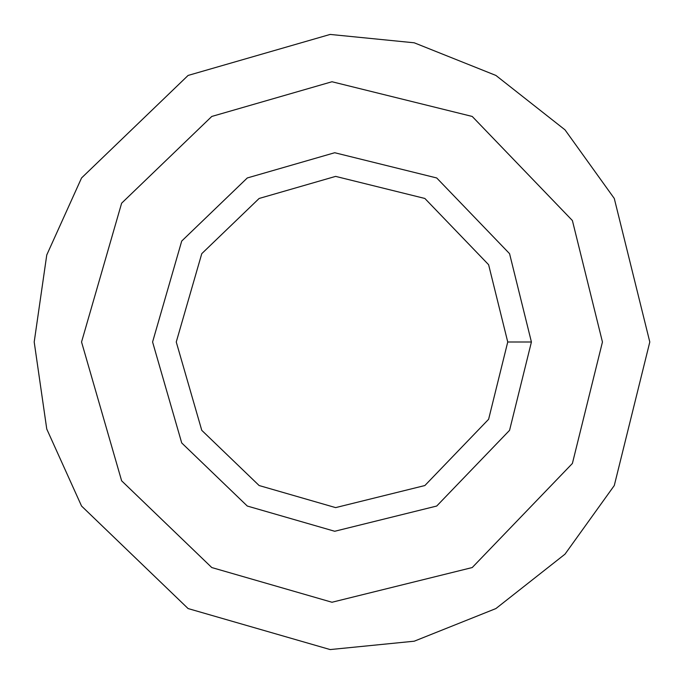 <?xml version="1.0" encoding="UTF-8"?>
<svg xmlns="http://www.w3.org/2000/svg" width="684" height="684" viewBox="0 0 684 684"><rect width="100%" height="100%" fill="white"/><g stroke="black" fill="none" stroke-linecap="round" stroke-linejoin="round"><path stroke-width="1.03" d="M531.417 342L507.742 342L488.615 419.283L424.867 485.537L335.622 507.614L259.133 485.537L201.763 430.33L176.258 342L201.763 253.67L259.133 198.463L335.622 176.387L424.867 198.463L488.615 264.717L507.742 342L531.417 342L509.563 253.67L436.708 177.96L334.715 152.729L247.292 177.96L181.722 241.05L152.583 342L181.722 442.95L247.292 506.04L334.715 531.271L436.708 506.04L509.563 430.33L531.417 342L509.563 430.33L436.708 506.04L334.715 531.271L247.292 506.04L181.722 442.95L152.583 342L181.722 241.05L247.292 177.96L334.715 152.729L436.708 177.96L509.563 253.67L531.417 342M507.742 342L488.615 264.717L424.867 198.463L335.622 176.387L259.133 198.463L201.763 253.67L176.258 342L201.763 430.33L259.133 485.537L335.622 507.614L424.867 485.537L488.615 419.283L507.742 342M602.45 342L572.397 220.547L472.225 116.451L331.979 81.747L211.775 116.451L121.624 203.199L81.55 342L121.624 480.801L211.775 567.549L331.979 602.253L472.225 567.549L572.397 463.453L602.45 342L572.397 463.453L472.225 567.549L331.979 602.253L211.775 567.549L121.624 480.801L81.55 342L121.624 203.199L211.775 116.451L331.979 81.747L472.225 116.451L572.397 220.547L602.45 342M247.292 506.04L181.722 442.95L152.583 342L181.722 241.05L247.292 177.96M649.8 342L614.283 198.463L565.001 129.84L495.9 75.437L414.239 42.801L330.158 34.431L188.1 75.437L81.55 177.96L46.76 254.961L34.2 342L46.76 429.039L81.55 506.04L188.1 608.563L330.158 649.569L414.239 641.199L495.9 608.563L565.001 554.16L614.283 485.537L649.8 342L614.283 485.537L565.001 554.16L495.9 608.563L414.239 641.199L330.158 649.569L188.1 608.563L81.55 506.04L46.76 429.039L34.2 342L46.76 254.961L81.55 177.96L188.1 75.437L330.158 34.431L414.239 42.801L495.9 75.437L565.001 129.84L614.283 198.463L649.8 342M211.775 567.549L121.624 480.801L81.55 342L121.624 203.199L211.775 116.451"/></g></svg>
